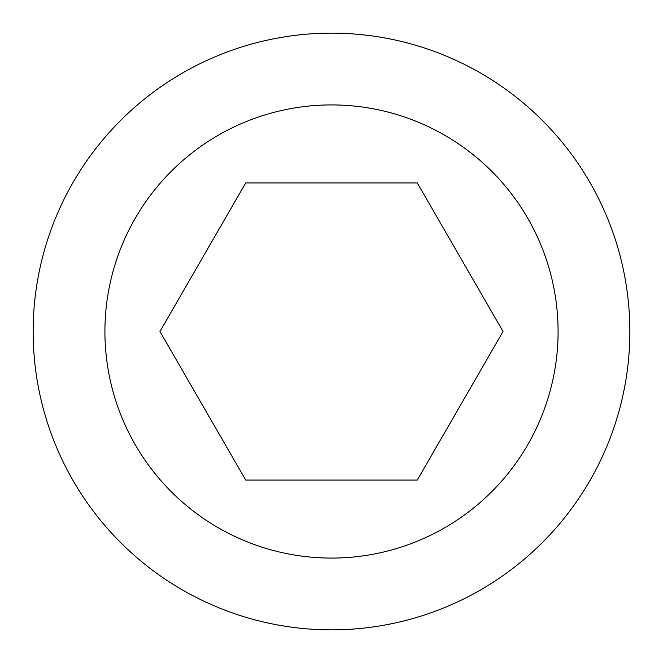 <?xml version="1.0" encoding="UTF-8"?>
<svg xmlns="http://www.w3.org/2000/svg" width="663" height="663" viewBox="0 0 663 663"><rect width="100%" height="100%" fill="white"/><g stroke="black" fill="none" stroke-linecap="round" stroke-linejoin="round"><path stroke-width="0.99" d="M33.15 331.5A298.35 298.35 0 0 1 331.5 33.15A298.35 298.35 0 0 1 629.85 331.5A298.35 298.35 0 0 1 331.5 629.85A298.35 298.35 0 0 1 33.15 331.5M104.92 331.5A226.58 226.58 0 0 1 331.5 104.92A226.58 226.58 0 0 1 558.08 331.5A226.58 226.58 0 0 1 331.5 558.08A226.58 226.58 0 0 1 104.92 331.5M417.276 480.07L245.724 480.07L159.949 331.5L245.724 182.93L417.276 182.93L503.051 331.5L417.276 480.07"/></g></svg>
